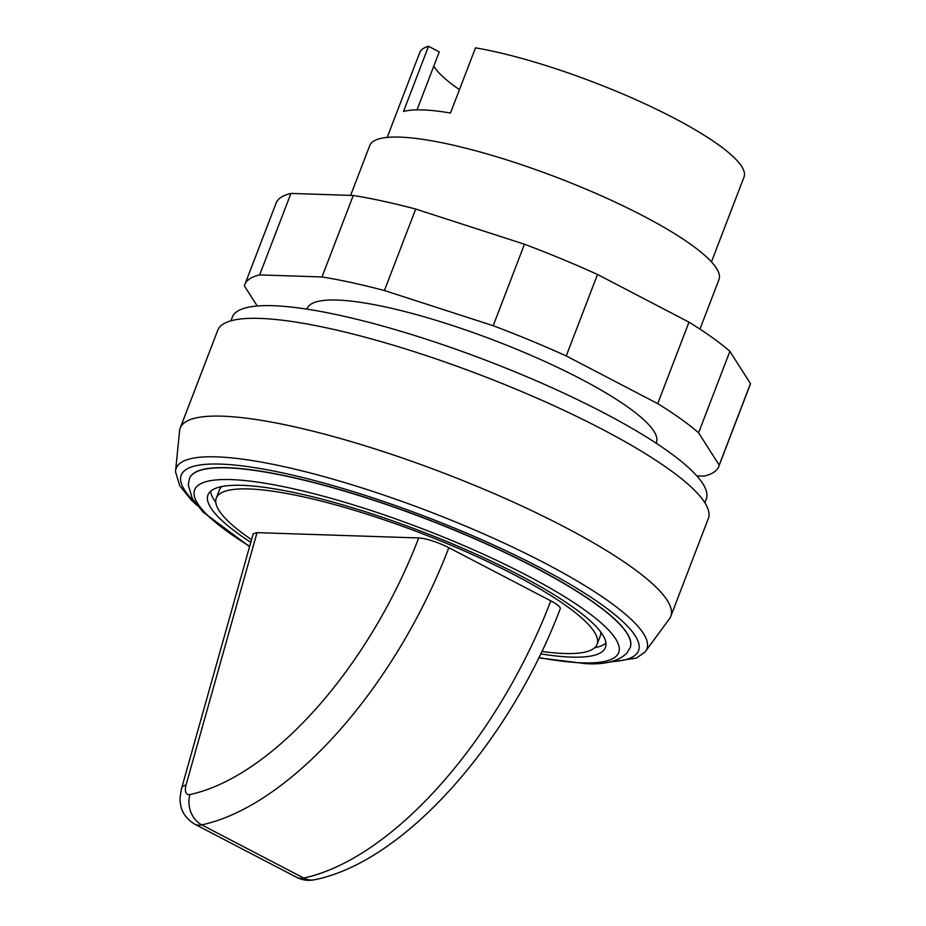 <?xml version="1.0" encoding="UTF-8"?>
<svg xmlns="http://www.w3.org/2000/svg" width="926" height="926" viewBox="0 0 926 926"><rect width="100%" height="100%" fill="white"/><g stroke="black" fill="none" stroke-linecap="round" stroke-linejoin="round"><path stroke-width="1.39" d="M704.86 502.749L706.26 499.079A253.828 50.606 -159 0 0 603.139 412.498A253.828 50.606 -159 0 0 232.333 317.143L230.921 320.824M541.895 651.441A203.951 40.663 -159 0 0 597.085 644.322A203.951 40.663 -159 0 0 514.231 574.757A203.951 40.663 -159 0 0 216.279 498.142A203.951 40.663 -159 0 0 251.536 539.696M597.085 644.322L600.21 636.174A203.951 40.663 -159 0 0 600.719 631.983M210.584 491.278A212.853 42.434 -159 0 0 215.781 502.332M540.726 653.895A212.853 42.434 -159 0 0 605.407 647.505A212.853 42.434 -159 0 0 518.93 574.907A212.853 42.434 -159 0 0 207.968 494.947A212.853 42.434 -159 0 0 250.784 542.335M630.178 647.575A236.014 47.052 -159 0 0 630.212 647.494A236.014 47.052 -159 0 0 534.325 567.001A236.014 47.052 -159 0 0 189.541 478.337A236.014 47.052 -159 0 0 189.506 478.418M611.044 661.673A244.915 48.823 -159 0 0 539.025 567.152A244.915 48.823 -159 0 0 220.376 464.1A244.915 48.823 -159 0 0 194.298 501.695M606.31 662.611L636.428 658.097L645.005 651.997A252.08 50.259 -159 0 0 645.549 651.314A252.08 50.259 -159 0 0 544.465 562.915A252.08 50.259 -159 0 0 216.51 456.865A252.08 50.259 -159 0 0 175.581 470.917A252.08 50.259 -159 0 0 175.523 471.785L179.702 485.699L191.161 499.913L197.192 505.561M645.549 651.314L669.405 618.857A262.729 52.377 -159 0 0 670.794 616.334A262.729 52.377 -159 0 0 564.05 526.72A262.729 52.377 -159 0 0 180.234 428.02A262.729 52.377 -159 0 0 179.575 430.833L175.581 470.917M670.794 616.334L708.321 518.56A262.729 52.377 -159 0 0 601.587 428.946A262.729 52.377 -159 0 0 217.76 330.246L180.234 428.02M699.952 329.124L718.97 279.594A187.029 37.283 -159 0 0 642.98 215.804A187.029 37.283 -159 0 0 369.752 145.544L350.618 195.386M711.457 261.884L744.029 177.028A173.671 34.621 -159 0 0 673.468 117.799A173.671 34.621 -159 0 0 475.501 47.839L450.476 113.018A173.671 34.621 -159 0 0 403.516 111.479L428.53 46.3A173.671 34.621 -159 0 0 419.756 52.562L387.184 137.407M550.831 600.87A23.162 4.618 21 0 1 560.23 608.776C510.145 741.136 405.171 861.597 314.747 879.7C308.404 881.02 302.385 880.232 296.702 877.35L194.715 824.175A35.628 17.397 -62.5 0 0 201.729 824.881A311.715 152.269 -62.5 0 0 448.844 547.694L550.831 600.87A311.715 152.269 117.5 0 1 303.716 878.056A23.162 18.717 77.8 0 0 314.747 879.7M296.702 877.35A35.628 17.397 117.5 0 0 303.716 878.056L201.729 824.881A23.162 18.717 -102.2 0 1 189.957 794.543A12.466 6.088 117.5 0 1 186.033 785.017A23.162 7.964 15.7 0 0 181.658 788.084L253.192 533.804L257.023 532.647L418.714 537.948A23.162 4.618 21 0 1 448.844 547.694M433.808 66.105A160.314 31.959 -159 0 0 459.446 89.66M417.013 109.858L439.26 51.891L428.53 46.3M594.654 647.772A212.853 42.434 -159 0 0 605.917 643.038M221.835 486.544A203.951 40.663 -159 0 0 219.404 489.993L216.279 498.142M656.164 443.195L656.418 442.547A187.029 37.283 -159 0 0 580.428 378.757A187.029 37.283 -159 0 0 337.099 300.059A187.029 37.283 -159 0 0 307.2 308.497L306.957 309.145M718.773 466.484L750.048 385.008A253.828 50.606 -159 0 0 750.477 383.619L729.873 351.336A253.828 50.606 -159 0 0 688.99 322.155L597.513 274.466A253.828 50.606 -159 0 0 524.463 244.232L415.693 209.056L384.417 290.532L493.188 325.709A253.828 50.606 21 0 1 566.237 355.943L657.715 403.632A253.828 50.606 21 0 1 698.598 432.812L719.201 465.095A253.828 50.606 21 0 1 718.773 466.484A253.828 50.606 21 0 1 703.968 476.138L696.838 475.895M524.463 244.232L493.188 325.709M597.513 274.466L566.237 355.943M688.99 322.155L657.715 403.632M729.873 351.336L698.598 432.812M750.477 383.619L719.201 465.095M257.22 305.997L244.418 285.937A253.828 50.606 21 0 1 244.846 284.56A253.828 50.606 21 0 1 259.65 274.906L321.993 276.955A253.828 50.606 21 0 1 384.417 290.532M415.693 209.056A253.828 50.606 -159 0 0 353.269 195.479L290.926 193.43L259.65 274.906M290.926 193.43A253.828 50.606 -159 0 0 276.122 203.083L244.846 284.56M353.269 195.479L321.993 276.955M538.944 657.564A227.101 45.281 -159 0 0 582.396 662.854A227.101 45.281 -159 0 0 526.443 575.162A227.101 45.281 -159 0 0 230.968 479.599A227.101 45.281 -159 0 0 249.673 546.305M630.212 647.494L630.143 647.656A236.014 47.052 -159 0 0 534.267 567.163A236.014 47.052 -159 0 0 227.206 467.861A236.014 47.052 -159 0 0 189.471 478.499L188.267 484.969L192.376 498.674L203.025 512.032L249.58 546.629M186.033 785.017L257.023 532.647M418.714 537.948A288.565 140.96 117.5 0 1 189.957 794.543M630.143 647.656L626.74 653.258C618.221 661.407 604.389 664.868 585.232 663.606L538.805 657.865M181.658 788.084C180.095 795.689 179.656 800.527 180.35 802.576C180.987 811.303 185.779 818.503 194.715 824.175"/></g></svg>
